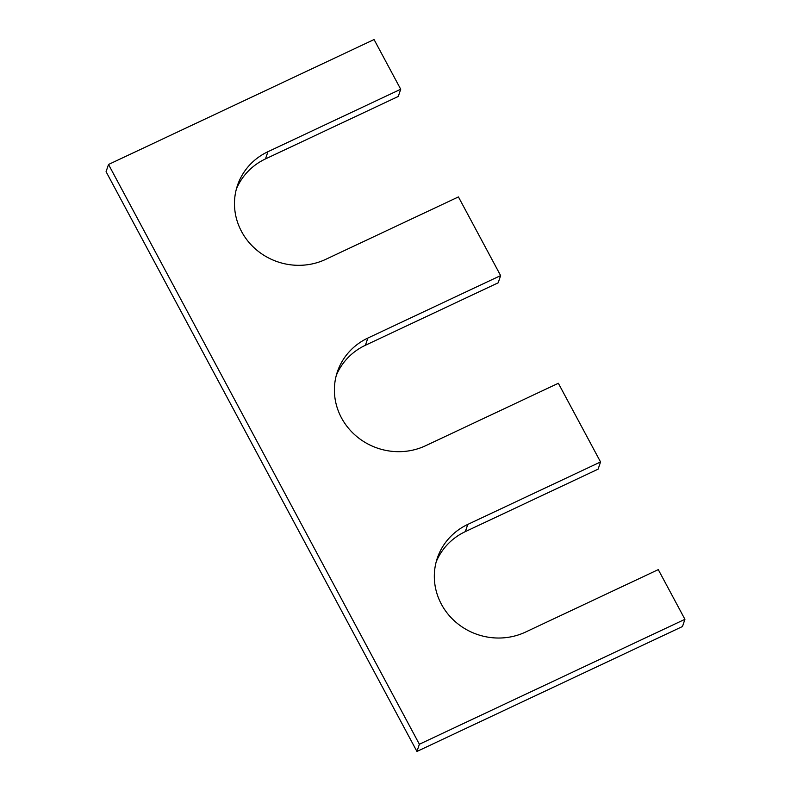 <?xml version="1.0" encoding="UTF-8"?>
<svg xmlns="http://www.w3.org/2000/svg" width="791" height="791" viewBox="0 0 791 791"><rect width="100%" height="100%" fill="white"/><g stroke="black" fill="none" stroke-linecap="round" stroke-linejoin="round"><path stroke-width="1.19" d="M400.711 89.245L267.931 151.714L265.489 158.912L398.269 96.453L400.711 89.245L374.064 39.55L108.515 164.479L106.073 171.687L416.936 751.45L682.485 626.521L684.927 619.313L658.28 569.619L525.511 632.088A62.647 59.444 18.7 0 1 456.496 622.725A62.647 59.444 18.7 0 1 437.304 558.169A62.647 59.444 18.7 0 1 467.778 524.413L600.547 461.954L598.115 469.152L465.335 531.621A62.647 59.444 18.7 0 0 436.207 561.808M108.515 164.479L419.378 744.242L416.936 751.45M419.378 744.242L684.927 619.313M600.547 461.954L558.357 383.269L425.588 445.738A62.647 59.444 18.7 0 1 356.573 436.365A62.647 59.444 18.7 0 1 337.381 371.81A62.647 59.444 18.7 0 1 367.855 338.064L500.624 275.594L498.192 282.802L365.412 345.262A62.647 59.444 18.7 0 0 336.284 375.458M500.624 275.594L458.434 196.919L325.665 259.379A62.647 59.444 18.7 0 1 256.65 250.015A62.647 59.444 18.7 0 1 237.458 185.46A62.647 59.444 18.7 0 1 267.931 151.714M265.489 158.912A62.647 59.444 18.7 0 0 236.361 189.098M467.778 524.413L465.335 531.621M367.855 338.064L365.412 345.262"/></g></svg>
